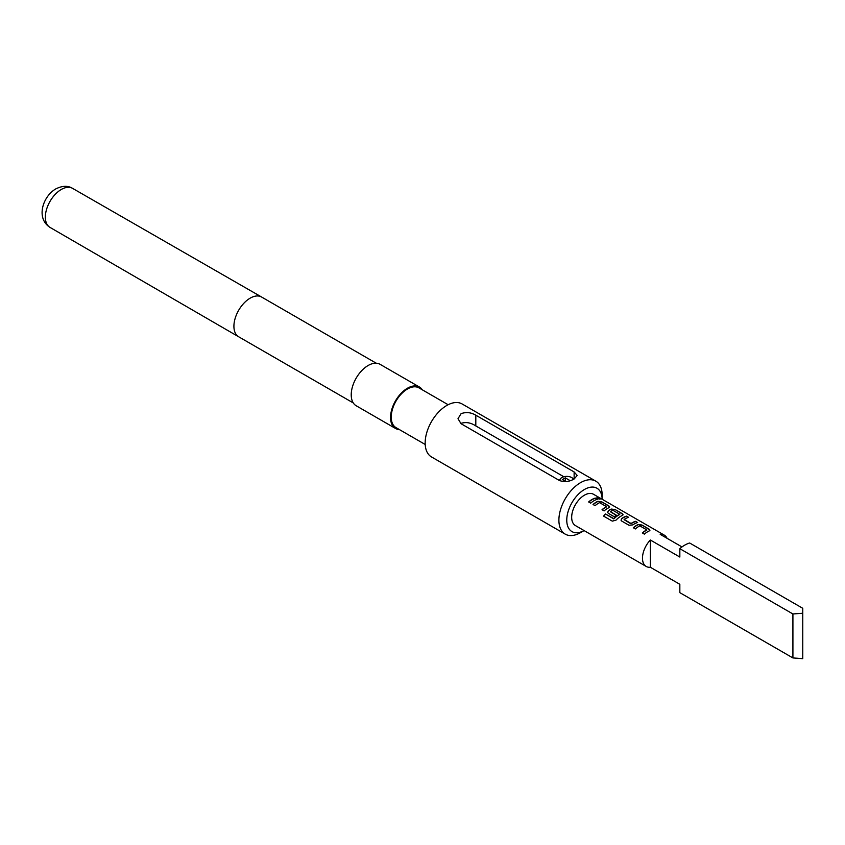 <?xml version="1.0" encoding="UTF-8"?>
<svg xmlns="http://www.w3.org/2000/svg" width="845" height="845" viewBox="0 0 845 845"><rect width="100%" height="100%" fill="white"/><g stroke="black" fill="none" stroke-linecap="round" stroke-linejoin="round"><path stroke-width="1.27" d="M600.13 499.078L599.591 498.677C597.214 497.652 596.464 497.663 597.33 498.719M597.394 498.465C599.844 499.321 600.615 499.3 599.696 498.423C597.309 497.388 596.538 497.409 597.394 498.465L596.845 497.811M600.277 498.983L599.591 498.677M573.47 479.347A6.95 4.014 0 0 0 573.111 478.766A6.95 4.014 0 0 0 571.674 477.562A6.95 4.014 0 0 0 560.415 478.766A6.95 4.014 0 0 0 559.823 480.72M563.837 476.76L475.809 425.933C470.887 422.669 465.975 421.803 461.053 423.356M639.876 525.886L646.826 529.899A18.072 10.436 120 0 0 642.327 532.952L644.386 534.146A18.072 10.436 120 0 1 649.161 530.966L649.932 530.237L649.129 529.171L641.904 524.998L638.081 524.565A18.072 10.436 120 0 0 633.306 527.745L635.366 528.938A18.072 10.436 120 0 1 639.876 525.886M629.039 525.284L632.852 524.882A18.072 10.436 120 0 1 637.637 522.537L635.567 521.344A18.072 10.436 120 0 0 631.067 523.499L624.117 519.485A18.072 10.436 120 0 1 628.617 517.33L626.546 516.137A18.072 10.436 120 0 0 621.772 518.481L621.033 520.15L621.814 521.111L629.039 525.284M612.276 521.122L615.92 520.235A18.072 10.436 120 0 1 622.321 515.461L623.092 514.732L622.279 513.675L615.054 509.503L611.241 509.07A18.072 10.436 120 0 0 608.347 510.739L607.608 512.397L608.389 513.359L614.304 516.781A18.072 10.436 120 0 1 616.332 515.175L610.46 511.605A18.072 10.436 120 0 1 612.805 510.253L619.755 514.267A18.072 10.436 120 0 0 613.882 518.64L605.442 513.982A18.072 10.436 120 0 0 603.605 516.115L612.276 521.122M599.601 502.638L606.562 506.651A18.072 10.436 120 0 0 602.052 509.704L604.122 510.898A18.072 10.436 120 0 1 608.896 507.718L609.668 506.989L608.865 505.923L601.629 501.75L597.816 501.317A18.072 10.436 120 0 0 593.042 504.497L595.102 505.69A18.072 10.436 120 0 1 599.601 502.638M597.362 499.289L595.303 498.096A18.072 10.436 120 0 0 588.638 501.951L590.697 503.145A18.072 10.436 120 0 1 597.362 499.289M667.054 538.307A18.072 10.436 120 0 0 664.297 535.138L593.496 494.272A18.072 10.436 120 0 0 579.564 499.11A18.072 10.436 120 0 0 571.674 517.309A18.072 10.436 120 0 0 575.424 525.579L646.214 566.456A18.072 10.436 120 0 0 650.344 567.259L679.834 584.296L679.834 592.651L792.916 657.938L802.75 658.667L802.75 613.248L792.916 613.966L679.834 548.68L679.834 557.045L650.344 540.008A18.072 10.436 120 0 0 642.475 558.175A18.072 10.436 120 0 0 646.214 566.456M664.297 535.138A18.072 10.436 120 0 0 660.177 534.336L681.999 546.937M580.526 532.635L584.085 530.575L580.526 532.635A30.589 17.66 -60 0 1 565.231 534.146A30.589 17.66 -60 0 1 560.541 509.63A30.589 17.66 -60 0 1 580.526 482.675A30.589 17.66 -60 0 1 595.82 481.164A30.589 17.66 -60 0 1 602.158 495.159L602.158 499.268A25.033 14.449 120 0 0 584.455 489.487A25.033 14.449 120 0 0 566.763 519.918A25.033 14.449 120 0 0 584.075 530.575M422.31 389.82A23.913 13.805 120 0 0 419.426 387.021L380.092 364.322A23.913 13.805 120 0 0 368.135 365.505A23.913 13.805 120 0 0 352.513 386.577A23.913 13.805 120 0 0 356.178 405.748L395.502 428.457A23.913 13.805 120 0 0 399.368 429.556M419.426 387.021A23.913 13.805 120 0 0 407.47 388.214A23.913 13.805 120 0 0 391.837 409.286A23.913 13.805 120 0 0 395.502 428.457M448.156 404.734L418.94 387.866A22.942 13.245 120 0 0 407.47 389.006A22.942 13.245 120 0 0 392.471 409.223A22.942 13.245 120 0 0 395.988 427.612L425.204 444.481M595.82 481.164L462.099 403.952A30.589 17.66 120 0 0 446.794 405.463A30.589 17.66 120 0 0 426.809 432.429A30.589 17.66 120 0 0 431.499 456.944L565.231 534.146M574.135 478.988C569.224 481.808 564.302 482.305 559.379 480.478L461.053 423.715L458.001 418.697L461.053 413.701C465.975 411.853 470.887 412.349 475.809 415.191L574.135 471.964L577.188 475.46L574.135 478.988L574.135 471.964M679.834 548.68A27.811 16.055 120 0 1 689.668 543.008L802.75 608.294L802.75 613.248M792.916 613.966L792.916 657.938M650.344 540.008L650.344 567.259M565.865 481.587L562.337 479.548L565.284 477.847L570.195 480.689M565.284 477.847L565.284 481.259M597.045 499.384L595.303 498.096M595.25 498.349A17.798 10.277 120 0 0 588.796 502.046M602.221 509.799A17.798 10.277 120 0 1 606.541 506.884L606.562 506.651M609.636 507.106L608.865 505.923M608.812 506.176L601.629 501.75M601.587 502.004L597.816 501.317M597.795 501.56A17.798 10.277 120 0 0 593.201 504.592M623.05 514.858L622.279 513.675M622.237 513.918L615.054 509.503M615.002 509.746L611.241 509.07M611.21 509.303A17.798 10.277 120 0 0 608.379 510.95L608.347 510.739M608.379 510.95L607.639 512.492M616.174 515.281L610.47 511.785M613.882 518.64L613.956 518.809A17.798 10.277 120 0 1 619.734 514.51L619.755 514.267M613.692 518.862L605.442 513.982M605.516 514.14A17.798 10.277 120 0 0 603.752 516.2M637.31 522.632L635.567 521.344M635.514 521.597A17.798 10.277 120 0 0 631.078 523.72L631.067 523.499M630.814 523.731L624.117 519.664M628.289 517.425L626.546 516.137M626.504 516.39A17.798 10.277 120 0 0 621.793 518.703L621.772 518.481M621.793 518.703L621.054 520.245M642.485 533.047A17.798 10.277 120 0 1 646.805 530.132L646.826 529.899M649.9 530.354L649.129 529.171M649.076 529.424L641.904 524.998M641.851 525.252L638.081 524.565M638.059 524.808A17.798 10.277 120 0 0 633.465 527.84M61.294 189.47A22.54 13.013 120 0 0 46.57 209.328A22.54 13.013 120 0 0 50.013 227.4C35.627 218.242 42.852 196.367 55.749 188.931C62.287 185.678 67.896 185.488 72.554 188.35A22.54 13.013 120 0 0 61.294 189.47M376.226 363.213L261.612 297.039A22.942 13.245 120 0 0 261.601 297.028A22.942 13.245 120 0 0 250.141 298.169A22.942 13.245 120 0 0 235.153 318.385A22.942 13.245 120 0 0 238.649 336.775A22.942 13.245 120 0 0 238.67 336.775L353.284 402.949M475.809 425.933L475.809 415.191M560.415 478.766L559.179 480.361M50.013 227.4L238.649 336.775M72.554 188.35L261.601 297.028M573.111 478.766L573.533 479.316"/></g></svg>
